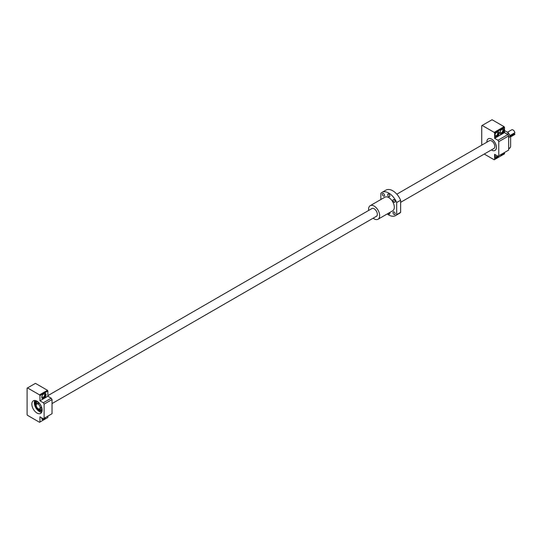 <?xml version="1.0" encoding="UTF-8"?>
<svg xmlns="http://www.w3.org/2000/svg" width="542" height="542" viewBox="0 0 542 542"><rect width="100%" height="100%" fill="white"/><g stroke="black" fill="none" stroke-linecap="round" stroke-linejoin="round"><path stroke-width="0.81" d="M38.177 408.702A2.798 1.612 -120 0 0 39.58 408.837A2.798 1.612 -120 0 0 40.006 406.595A2.798 1.612 -120 0 0 38.177 404.129A2.798 1.612 -120 0 0 36.781 403.993A2.798 1.612 -120 0 0 36.355 406.236A2.798 1.612 -120 0 0 38.177 408.702M507.447 132.255L511.614 129.85A2.798 1.612 60 0 1 513.01 129.985A2.798 1.612 60 0 1 514.9 132.675L510.151 135.419A2.798 1.612 -120 0 1 510.239 136.238M510.415 136.638L514.9 134.05A2.798 1.612 60 0 1 514.412 134.694L510.537 136.936M400.633 202.322L493.884 148.488A4.478 2.588 -120 0 0 494.568 144.897A4.478 2.588 -120 0 0 491.648 140.954A4.478 2.588 -120 0 0 489.406 140.73L396.812 194.192M514.9 134.05L514.277 133.691L514.277 133.034M510.239 136.022L514.277 133.691M387.225 213.941A13.428 7.757 -120 0 0 388.763 214.971A13.428 7.757 -120 0 0 395.477 215.635L399.434 213.352A13.428 7.757 -120 0 0 400.633 212.356L400.633 200.228A13.428 7.757 -120 0 0 386.006 190.093L382.049 192.376A13.428 7.757 -120 0 0 380.85 193.379L380.85 199.531M395.477 215.635A13.428 7.757 -120 0 0 396.676 214.639L400.633 212.356M376.006 216.543A4.532 2.615 -120 0 0 376.392 216.387A4.532 2.615 -120 0 0 377.083 212.755A4.532 2.615 -120 0 0 374.122 208.758A4.532 2.615 -120 0 0 371.859 208.535A4.532 2.615 -120 0 0 371.527 208.785M400.633 200.228L396.676 202.512A13.428 7.757 -120 0 0 382.049 192.376M383.451 196.055A1.538 0.888 -120 0 0 384.217 196.129A1.538 0.888 -120 0 0 384.454 194.896A1.538 0.888 -120 0 0 383.451 193.541A1.538 0.888 -120 0 0 382.679 193.467A1.538 0.888 -120 0 0 382.442 194.7A1.538 0.888 -120 0 0 383.451 196.055M388.763 196.583A1.538 0.888 -120 0 0 389.535 196.658A1.538 0.888 -120 0 0 389.773 195.425A1.538 0.888 -120 0 0 388.763 194.07A1.538 0.888 -120 0 0 387.997 193.995A1.538 0.888 -120 0 0 387.76 195.228A1.538 0.888 -120 0 0 388.763 196.583M394.081 202.193A1.538 0.888 -120 0 0 394.847 202.268A1.538 0.888 -120 0 0 395.084 201.035A1.538 0.888 -120 0 0 394.081 199.68A1.538 0.888 -120 0 0 393.309 199.605A1.538 0.888 -120 0 0 393.079 200.838A1.538 0.888 -120 0 0 394.081 202.193M394.081 214.469A1.538 0.888 -120 0 0 394.847 214.544A1.538 0.888 -120 0 0 395.084 213.311A1.538 0.888 -120 0 0 394.081 211.956A1.538 0.888 -120 0 0 393.309 211.881A1.538 0.888 -120 0 0 393.079 213.114A1.538 0.888 -120 0 0 394.081 214.469M388.167 213.399A1.538 0.888 -120 0 0 388.763 213.941A1.538 0.888 -120 0 0 389.535 214.022A1.538 0.888 -120 0 0 389.678 212.525M373.147 218.189A7.832 4.526 -120 0 0 374.122 218.853A7.832 4.526 -120 0 0 378.038 219.246L392.679 210.791A7.832 4.526 -120 0 0 393.885 204.51A7.832 4.526 -120 0 0 388.763 197.606A7.832 4.526 -120 0 0 384.847 197.22L370.206 205.675A7.832 4.526 -120 0 0 368.668 210.438M396.676 202.512L396.676 214.639M378.038 219.246A7.832 4.526 -120 0 0 379.244 212.965A7.832 4.526 -120 0 0 374.122 206.062A7.832 4.526 -120 0 0 370.206 205.675M45.101 393.282A3.022 1.748 -60 0 1 45.46 394.447A3.022 1.748 -60 0 1 44.329 397.272A3.022 1.748 -60 0 1 42.141 398.417M46.056 394.786A3.022 1.748 -60 0 1 44.735 397.828A3.022 1.748 -60 0 1 42.405 398.634A3.022 1.748 -60 0 1 41.781 397.252A3.022 1.748 -60 0 1 43.103 394.21A3.022 1.748 -60 0 1 45.426 393.404A3.022 1.748 -60 0 1 46.056 394.786M42.581 394.867A1.85 1.064 -60 0 1 44.248 394.081A1.85 1.064 -60 0 1 44.627 394.922A1.85 1.064 -60 0 1 43.821 396.785A1.85 1.064 -60 0 1 42.398 397.279A1.85 1.064 -60 0 1 42.019 396.432A1.85 1.064 -60 0 1 42.249 395.443M44.505 418.072A3.022 1.748 -60 0 1 42.141 419.433M45.691 417.381A3.022 1.748 -60 0 1 42.405 419.657A3.022 1.748 -60 0 1 41.781 418.275A3.022 1.748 -60 0 1 41.809 417.875M42.676 418.377A1.85 1.064 -60 0 1 42.398 418.295A1.85 1.064 -60 0 1 42.188 418.099M36.992 413.038A7.276 4.2 60 0 1 32.242 406.629A7.276 4.2 60 0 1 33.353 400.802A7.276 4.2 60 0 1 36.992 401.161A7.276 4.2 60 0 1 41.748 407.57A7.276 4.2 60 0 1 40.63 413.404A7.276 4.2 60 0 1 36.992 413.038M27.513 387.923L35.426 383.35L47.459 390.294L47.872 391.019L47.872 396.249L51.239 398.194L52.032 399.562L52.032 413.722L43.326 418.749L39.959 416.812L39.959 422.042L39.546 422.279L27.513 415.335L27.1 414.616L27.1 388.16L27.513 387.923L39.546 394.867L39.959 395.585L39.959 400.816L43.326 402.76L44.112 404.129L44.112 418.295M47.872 416.127L47.872 417.476L39.959 422.042M44.112 404.129L52.032 399.562M43.326 402.76L51.239 398.194M39.959 400.816L47.872 396.249M39.959 395.585L47.872 391.019M39.546 394.867L47.459 390.294M36.788 401.243A5.176 2.988 -120 0 0 36.605 406.893M36.978 407.543A5.176 2.988 -120 0 0 39.376 409.948A5.176 2.988 -120 0 0 41.964 410.206A5.176 2.988 -120 0 0 42.134 410.091A5.176 2.988 -120 0 1 42.025 410.172L41.964 410.206M37.276 402.089L37.269 402.096A4.194 2.425 -120 0 1 38.048 401.9A4.194 2.425 -120 0 0 37.276 402.089A4.194 2.425 -120 0 0 37.269 402.089A4.194 2.425 -120 0 0 36.416 404.366M39.071 408.966A4.194 2.425 -120 0 0 39.37 409.156A4.194 2.425 -120 0 0 41.463 409.366A4.194 2.425 -120 0 0 42.025 408.783M42.086 410.883A5.847 3.374 -120 0 1 39.437 410.463A5.847 3.374 -120 0 1 35.691 405.552A5.847 3.374 -120 0 1 36.26 400.795A5.847 3.374 -120 0 0 35.603 405.538A5.847 3.374 -120 0 0 39.37 410.504A5.847 3.374 -120 0 0 42.08 410.897M41.463 409.366L41.47 409.359A4.194 2.425 -120 0 0 42.025 408.79M491.364 149.944A6.741 3.896 -120 0 0 491.648 150.114A6.714 3.875 -120 0 0 495.002 150.425A6.714 3.875 -120 0 0 496.032 145.046A6.714 3.875 -120 0 0 491.648 139.125A6.714 3.875 -120 0 0 488.288 138.793A6.741 3.896 -120 0 0 486.885 142.187M491.384 149.931A6.714 3.875 -120 0 0 491.648 150.093A6.741 3.896 -120 0 0 495.015 150.446A6.741 3.896 -120 0 0 496.052 145.046A6.741 3.896 -120 0 0 491.648 139.104A6.741 3.896 -120 0 0 488.274 138.772A6.714 3.875 -120 0 0 486.906 142.18M497.8 156.157A3.022 1.748 -60 0 1 495.212 157.857M481.75 145.148L481.75 125.669L482.17 125.432L494.196 132.377L494.616 133.095L494.616 138.325L497.976 140.27L498.769 141.638L498.769 155.805A3.022 1.748 -60 0 1 495.476 158.074A3.022 1.748 -60 0 1 494.853 156.692A3.022 1.748 -60 0 1 495.381 154.761M502.719 153.522A3.022 1.748 -60 0 1 500.354 154.883A3.022 1.748 -60 0 0 500.618 155.107A3.022 1.748 -60 0 0 503.911 152.837M498.173 131.706A3.022 1.748 -60 0 1 498.532 132.865A3.022 1.748 -60 0 1 497.4 135.69A3.022 1.748 -60 0 1 495.212 136.835M499.121 133.21A3.022 1.748 -60 0 1 497.807 136.252A3.022 1.748 -60 0 1 495.476 137.058A3.022 1.748 -60 0 1 494.853 135.676A3.022 1.748 -60 0 1 496.167 132.634A3.022 1.748 -60 0 1 498.498 131.828A3.022 1.748 -60 0 1 499.121 133.21M503.315 128.739A3.022 1.748 -60 0 1 503.674 129.897A3.022 1.748 -60 0 1 502.549 132.722A3.022 1.748 -60 0 1 500.354 133.867M504.27 130.236A3.022 1.748 -60 0 1 502.949 133.278A3.022 1.748 -60 0 1 500.618 134.091A3.022 1.748 -60 0 1 499.995 132.709A3.022 1.748 -60 0 1 501.316 129.667A3.022 1.748 -60 0 1 503.64 128.854A3.022 1.748 -60 0 1 504.27 130.236M497.21 155.818A1.85 1.064 -60 0 1 495.469 156.719A1.85 1.064 -60 0 1 495.09 155.872A1.85 1.064 -60 0 1 495.32 154.883M495.652 133.285A1.85 1.064 -60 0 1 497.319 132.499A1.85 1.064 -60 0 1 497.698 133.346A1.85 1.064 -60 0 1 496.892 135.202A1.85 1.064 -60 0 1 495.469 135.696A1.85 1.064 -60 0 1 495.09 134.856A1.85 1.064 -60 0 1 495.32 133.867M500.794 130.317A1.85 1.064 -60 0 1 502.461 129.531A1.85 1.064 -60 0 1 502.841 130.378A1.85 1.064 -60 0 1 502.034 132.234A1.85 1.064 -60 0 1 500.612 132.729A1.85 1.064 -60 0 1 500.232 131.882A1.85 1.064 -60 0 1 500.462 130.893M484.25 154.05L494.196 159.788L494.616 159.551L494.616 154.321L497.976 156.259L508.66 150.093L508.66 135.927L498.769 141.638M510.639 137.194L510.639 146.536L510.246 147.634L509.053 148.318L508.667 147.688L508.667 138.325L509.053 137.241L510.246 136.557L510.639 137.194A11.585 6.687 -120 0 0 508.193 132.688L504.507 130.561M482.17 125.432L492.061 119.721L504.087 126.665L504.507 127.384L504.507 132.614L507.868 134.558L508.66 135.927M494.196 132.377L504.087 126.665M494.616 133.095L504.507 127.384M494.616 138.325L504.507 132.614M504.507 152.492L504.507 153.84L494.616 159.551M497.976 140.27L507.868 134.558M506.221 133.833L507.271 133.982L508.457 133.298L508.193 132.688M508.66 148.718A12.141 7.012 -120 0 0 509.053 148.318M508.66 148.806L509.189 148.501A12.141 7.012 -120 0 0 510.246 147.634M507.271 133.982A12.141 7.012 60 0 1 507.508 134.348M508.66 136.388A12.141 7.012 60 0 1 509.053 137.241M510.246 136.557A12.141 7.012 -120 0 0 508.457 133.298M41.402 406.581L40.887 408.085A2.798 1.612 -120 0 0 41.463 406.873M39.552 403.424A2.967 1.714 -120 0 0 39.37 403.309A2.967 1.714 -120 0 0 37.473 403.594M39.37 403.309A2.798 1.612 -120 0 0 38.089 403.241L39.647 403.546M34.823 400.463A7.276 4.2 -120 0 0 34.342 402.76M34.912 400.47A7.107 4.106 -120 0 0 39.37 411.534A7.107 4.106 -120 0 0 41.7 412.218M39.485 411.602A7.276 4.2 -120 0 0 41.653 412.299M40.271 408.438A2.967 1.714 -120 0 0 41.456 406.724M39.58 408.837L41.26 407.869M52.032 403.587L376.717 216.129M47.872 395.646L372.239 208.379M36.781 403.993L38.462 403.024M34.803 400.463L35.074 406.358L39.403 411.608L41.646 412.313"/></g></svg>
